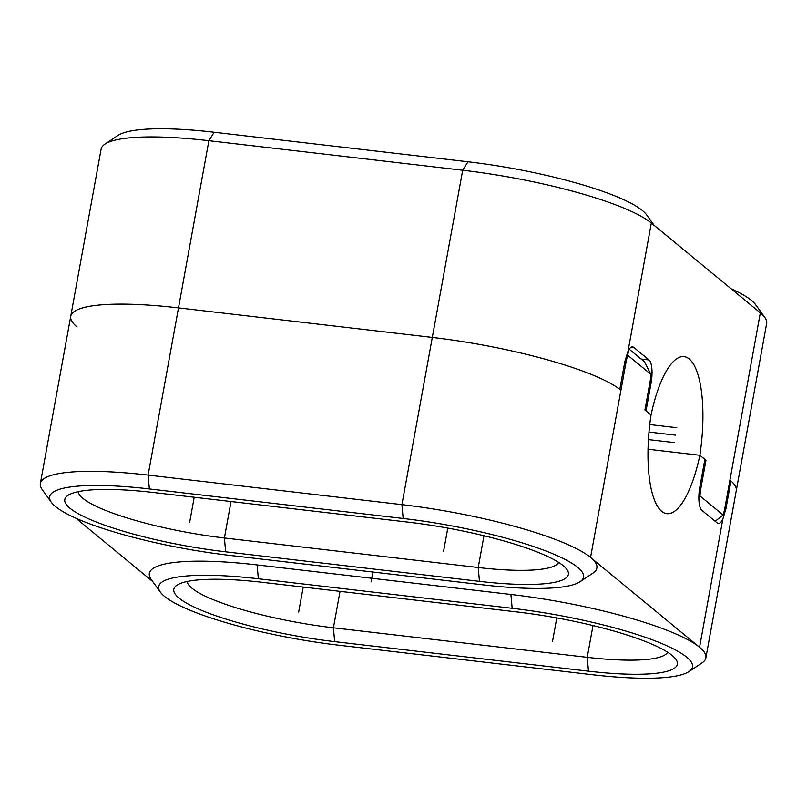 <?xml version="1.0" encoding="UTF-8"?>
<svg xmlns="http://www.w3.org/2000/svg" width="807" height="807" viewBox="0 0 807 807"><rect width="100%" height="100%" fill="white"/><g stroke="black" fill="none" stroke-linecap="round" stroke-linejoin="round"><path stroke-width="1.21" d="M724.736 508.682L725.917 508.813L722.85 519.072A19.227 6.053 -83.4 0 1 718.291 523.43A19.227 6.053 -83.4 0 1 717.141 522.906L701.878 510.337A19.227 6.053 -83.4 0 1 699.81 487.267L704.874 459.395L699.871 455.279L648.001 449.237L699.871 455.279A86.531 27.246 -83.4 0 1 666.784 513.666A86.531 27.246 -83.4 0 1 651.017 415.02L644.924 409.996L649.988 382.125A19.227 6.053 96.6 0 0 650.876 374.327L644.551 361.859L629.198 349.199M725.917 508.813L730.991 480.952A153.834 29.092 10.3 0 1 736.266 490.686A153.834 29.092 -169.7 0 0 729.942 480.054L724.878 507.926A19.227 6.053 96.6 0 1 723.072 514.977L700.002 495.972L698.983 501.318M730.991 480.952L729.8 480.811M631.346 347.101L633.737 347.383A19.227 6.053 -83.4 0 0 632.587 346.859A19.227 6.053 -83.4 0 0 628.028 351.216L624.87 361.465L619.806 389.327A153.834 29.092 -169.7 0 0 432.3 337.427L178.498 307.891L432.3 337.427A153.834 29.092 10.3 0 1 620.936 390.235L626 362.363A19.227 6.053 96.6 0 1 627.806 355.312L650.876 374.327M688.956 671.595A142.294 26.903 -169.7 0 0 512.163 608.296L258.351 578.76A142.294 26.903 -169.7 0 0 160.371 592.126A142.294 26.903 -169.7 0 0 339.011 645.227L592.822 674.763A142.294 26.903 -169.7 0 0 688.956 671.595L702.04 662.89A153.834 29.092 -169.7 0 0 705.873 657.887A153.834 29.092 -169.7 0 0 699.558 647.264L590.553 557.435A153.834 29.092 -169.7 0 0 401.916 504.637L148.105 475.101A153.834 29.092 -169.7 0 0 40.35 483.524L70.734 316.314A153.834 29.092 10.3 0 1 178.498 307.891A153.834 29.092 -169.7 0 0 70.734 316.314A153.834 29.092 -169.7 0 0 77.058 326.946M722.85 519.072L699.558 647.264A153.834 29.092 -169.7 0 0 510.922 594.456L257.11 564.92A153.834 29.092 -169.7 0 0 151.181 579.365L160.371 592.126M75.818 518.165L152.775 581.585M579.951 581.776A142.294 26.903 -169.7 0 0 403.167 518.477L149.356 488.941A142.294 26.903 -169.7 0 0 51.366 502.307A142.294 26.903 -169.7 0 0 230.015 555.408L483.827 584.944A142.294 26.903 -169.7 0 0 579.951 581.776L593.044 573.061A153.834 29.092 -169.7 0 0 590.553 557.435L620.936 390.235M516.52 611.888A126.911 23.998 10.3 0 1 675.852 659.248A126.911 23.998 10.3 0 1 588.464 671.172L334.653 641.636A126.911 23.998 10.3 0 1 176.975 585.176A126.911 23.998 10.3 0 1 262.709 582.351L516.52 611.888M407.525 522.068A126.911 23.998 10.3 0 1 566.857 569.429A126.911 23.998 10.3 0 1 479.459 581.353L225.647 551.817A126.911 23.998 10.3 0 1 67.98 495.357A126.911 23.998 10.3 0 1 153.713 492.532L407.525 522.068M558.626 562.388A115.381 21.819 10.3 0 1 478.218 567.513L224.407 537.976A115.381 21.819 10.3 0 1 78.148 491.665M667.631 652.217A115.381 21.819 10.3 0 1 587.224 657.332L333.412 627.796A115.381 21.819 10.3 0 1 187.153 581.484M40.35 483.524A153.834 29.092 -169.7 0 0 42.186 489.546L51.366 502.307M628.461 350.399L627.806 355.312M633.737 347.383L648.999 359.952A19.227 6.053 -83.4 0 1 651.078 383.022L646.014 410.894L651.017 415.02A86.531 27.246 96.6 0 1 684.094 356.623A86.531 27.246 96.6 0 1 699.871 455.279L705.964 460.293L704.733 460.151M70.734 316.314L101.127 149.113A153.834 29.092 10.3 0 1 104.96 144.11A153.834 29.092 10.3 0 1 208.882 140.69L462.693 170.227A153.834 29.092 10.3 0 1 651.33 223.035L760.325 312.854A153.834 29.092 10.3 0 1 764.814 317.454A153.834 29.092 10.3 0 1 766.65 323.476L705.873 657.887M731.182 288.835A142.294 26.903 10.3 0 1 755.634 304.693L764.814 317.454M104.96 144.11L118.044 135.405A142.294 26.903 10.3 0 1 214.178 132.237L467.989 161.773A142.294 26.903 10.3 0 1 646.629 214.874L654.225 225.415M705.964 460.293L700.9 488.164A19.227 6.053 96.6 0 0 700.002 495.972M715.194 521.302L723.072 514.977M675.439 435.144L648.959 432.068L675.439 435.144M372.874 572.032L371.089 581.857M194.215 497.243L189.685 522.169M447.784 528.101L443.497 551.706M303.21 587.062L298.681 611.999M556.79 617.92L552.492 641.535M676.791 427.71L649.726 424.563M648.404 439.593L674.087 442.579M512.163 608.296L510.922 594.456M479.459 581.353L478.218 567.513L483.988 535.737M225.647 551.817L224.407 537.976L231.034 501.53M334.653 641.636L333.412 627.796L340.029 591.349M588.464 671.172L587.224 657.332L592.994 625.556M258.351 578.76L257.11 564.92M149.356 488.941L148.105 475.101L208.882 140.69L214.178 132.237M403.167 518.477L401.916 504.637L432.3 337.427L462.693 170.227L467.989 161.773M624.729 362.222L626 362.363M760.325 312.854L729.942 480.054M628.028 351.216L651.33 223.035M700.9 488.164L699.679 488.023M651.078 383.022L649.847 382.881M648.999 359.952L641.141 359.044"/></g></svg>
